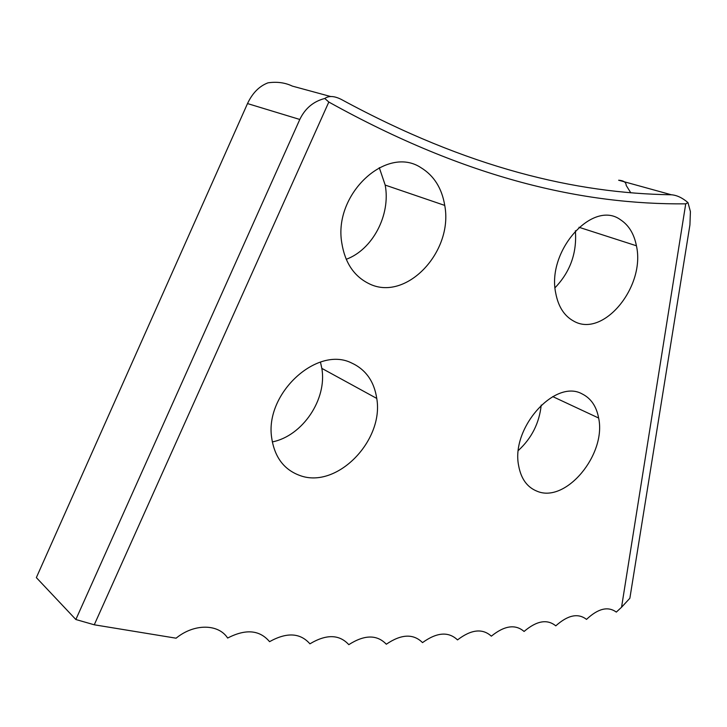<?xml version="1.0" encoding="UTF-8"?>
<svg xmlns="http://www.w3.org/2000/svg" width="727" height="727" viewBox="0 0 727 727"><rect width="100%" height="100%" fill="white"/><g stroke="black" fill="none" stroke-linecap="round" stroke-linejoin="round"><path stroke-width="1.09" d="M582.182 393.943C555.21 378.549 510.799 427.794 518.633 465.634C521.005 478.729 527.13 487.244 537.008 491.198C565.742 503.675 606.563 454.439 598.639 418.034C596.467 406.357 590.978 398.332 582.182 393.943M351.332 362.855C316.845 345.725 264.628 393.652 271.689 437.845C274.588 457.238 284.066 469.815 300.106 475.585C336.919 489.216 384.129 440.571 376.759 398.432C374.123 381.239 365.645 369.38 351.332 362.855M620.522 219.772C592.896 199.262 546.559 250.76 555.728 293.126C558.281 306.649 564.261 315.972 573.648 321.08C603.201 338.4 645.694 286.574 636.425 245.781C634.08 233.858 628.782 225.188 620.522 219.772M421.015 167.71C386.619 144.709 333.239 194.036 341.79 242.936C344.925 262.529 353.84 276.033 368.525 283.43C405.402 302.714 453.621 252.133 444.742 205.414C441.88 188.211 433.964 175.643 421.015 167.71M94.265 624.793L176.088 638.197C194.164 623.357 218.491 623.721 227.642 638.052C245.717 628.71 259.684 629.918 269.563 641.668C286.783 632.072 300.233 632.79 309.92 643.831C326.341 634.017 339.309 634.289 348.806 644.658C364.491 634.635 376.986 634.489 386.319 644.222C401.295 634.026 413.372 633.49 422.523 642.613C436.854 632.254 448.514 631.354 457.51 639.905C471.223 629.409 482.501 628.164 491.343 636.17C504.474 625.556 515.388 623.984 524.076 631.463C536.671 620.74 547.24 618.868 555.782 625.856C567.86 615.033 578.101 612.87 586.507 619.386C598.112 608.472 608.045 606.045 616.314 612.098L621.549 607.254L685.725 203.851C584.108 204.75 468.034 179.424 328.822 102.034L94.265 624.793L75.853 619.513L299.797 119.464L247.507 103.57L36.35 577.611L75.853 619.513M328.822 102.034L324.787 98.472C328.831 95.6 334.338 95.919 341.29 99.417C468.452 168.446 576.238 193.373 671.375 194.781L618.641 180.223C623.602 180.541 626.111 182.259 626.183 185.394L630.8 192.846M685.725 203.851L687.969 202.588L690.414 211.593L689.914 224.988L629.864 598.257L621.549 607.254M518.415 450.413C531.71 438.163 539.316 423.05 541.224 405.057M272.307 441.916C302.632 435.955 327.268 399.123 321.834 368.38L320.462 362.073M555.055 287.71C570.277 271.825 577.047 252.851 575.366 230.777M346.216 259.294C372.578 249.697 390.862 214.892 385.192 185.085L379.276 167.637M324.787 98.472C313.41 101.407 305.086 108.405 299.797 119.464M247.507 103.57C252.433 93.074 259.257 86.159 267.99 82.833C276.996 81.542 285.12 82.633 292.354 86.113L330.74 96.546M687.969 202.588C682.299 197.771 676.773 195.172 671.375 194.781M385.192 185.085L444.742 205.414M578.974 227.269L636.425 245.781M321.834 368.38L376.759 398.432M552.738 396.597L598.639 418.034"/></g></svg>

